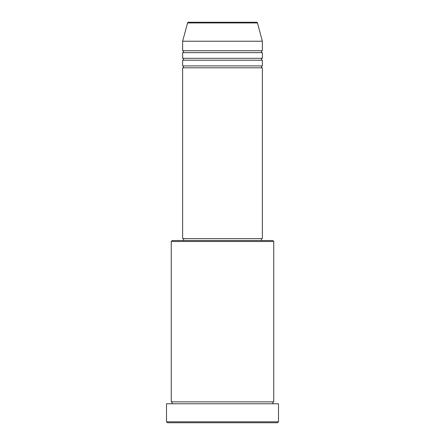 <?xml version="1.0" encoding="UTF-8"?>
<svg xmlns="http://www.w3.org/2000/svg" width="445" height="445" viewBox="0 0 445 445"><rect width="100%" height="100%" fill="white"/><g stroke="black" fill="none" stroke-linecap="round" stroke-linejoin="round"><path stroke-width="0.33" stroke-dasharray="2.23 1.67" d="M182.639 67.807L262.361 67.807M182.639 65.904L262.361 65.904M182.639 60.214L262.361 60.214M182.639 58.312L262.361 58.312M182.639 52.621L262.361 52.621M182.639 50.719L262.361 50.719M171.253 403.771L273.747 403.771L171.253 403.771M171.253 401.868L273.747 401.868M261.41 238.631L183.59 238.631L261.41 238.631M261.41 240.534L183.59 240.534L261.41 240.534M182.639 41.229L262.361 41.229M256.548 22.25L188.452 22.25M167.454 422.75L277.546 422.75M166.508 403.771L278.492 403.771M278.492 421.799L166.508 421.799M171.253 241.479L273.747 241.479M272.802 240.534L172.198 240.534M182.639 238.631L262.361 238.631M187.54 22.951L257.46 22.951"/><path stroke-width="0.67" d="M257.46 22.951L187.54 22.951A0.951 0.951 0 0 1 188.452 22.25L256.548 22.25A0.951 0.951 0 0 1 257.46 22.951L262.361 41.229L182.639 41.229L182.639 50.719A0.951 0.951 0 0 1 183.59 51.67A0.951 0.951 0 0 1 182.639 52.621L182.639 58.312A0.951 0.951 0 0 1 183.59 59.263A0.951 0.951 0 0 1 182.639 60.214L182.639 65.904A0.951 0.951 0 0 1 183.59 66.856A0.951 0.951 0 0 1 182.639 67.807L182.639 238.631L262.361 238.631L262.361 67.807L182.639 67.807M262.361 41.229L262.361 50.719A0.951 0.951 0 0 0 261.41 51.67A0.951 0.951 0 0 0 262.361 52.621L262.361 58.312A0.951 0.951 0 0 0 261.41 59.263A0.951 0.951 0 0 0 262.361 60.214L262.361 65.904A0.951 0.951 0 0 0 261.41 66.856A0.951 0.951 0 0 0 262.361 67.807M171.253 241.479L172.198 240.534L272.802 240.534L273.747 241.479L171.253 241.479L171.253 401.868A0.951 0.951 0 0 1 172.198 402.82A0.951 0.951 0 0 1 171.253 403.771M277.546 422.75L167.454 422.75L166.508 421.799L278.492 421.799L277.546 422.75M273.747 241.479L273.747 401.868A0.951 0.951 0 0 0 272.802 402.82A0.951 0.951 0 0 0 273.747 403.771M262.361 60.214L182.639 60.214M262.361 65.904L182.639 65.904M183.59 238.631L183.59 240.534M261.41 238.631L261.41 240.534M273.747 401.868L171.253 401.868M278.492 421.799L278.492 403.771L166.508 403.771L166.508 421.799M187.54 22.951L182.639 41.229M262.361 50.719L182.639 50.719M262.361 52.621L182.639 52.621M262.361 58.312L182.639 58.312"/></g></svg>
